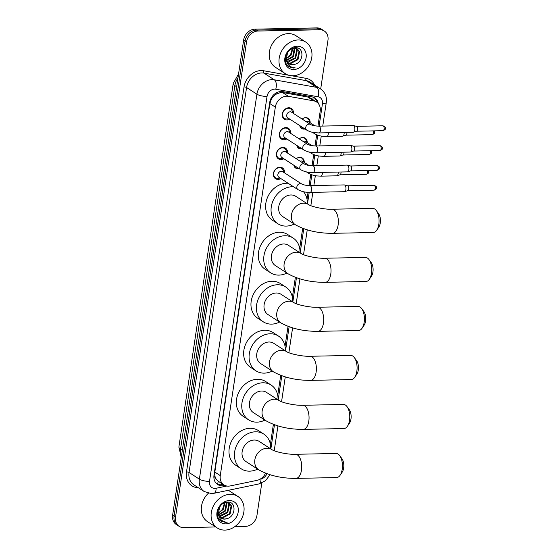 <?xml version="1.0" encoding="UTF-8"?>
<svg xmlns="http://www.w3.org/2000/svg" width="558" height="558" viewBox="0 0 558 558"><rect width="100%" height="100%" fill="white"/><g stroke="black" fill="none" stroke-linecap="round" stroke-linejoin="round"><path stroke-width="0.84" d="M296.256 158.723A6.026 4.938 -57.1 0 1 299.82 157.307A6.026 4.938 -57.1 0 1 302.241 157.97A6.026 4.938 -57.1 0 1 304.236 162.399M299.095 168.635A6.026 4.938 -57.1 0 1 298.111 168.753A6.026 4.938 -57.1 0 1 295.691 168.084A6.026 4.938 -57.1 0 1 293.801 165.21M299.221 138.9A6.026 4.938 -57.1 0 1 302.785 137.484A6.026 4.938 -57.1 0 1 305.205 138.154A6.026 4.938 -57.1 0 1 307.2 142.583M302.059 148.812A6.026 4.938 -57.1 0 1 301.076 148.93A6.026 4.938 -57.1 0 1 298.656 148.268A6.026 4.938 -57.1 0 1 296.765 145.387M302.185 119.084A6.026 4.938 -57.1 0 1 305.749 117.668A6.026 4.938 -57.1 0 1 308.162 118.331A6.026 4.938 -57.1 0 1 310.157 122.76M305.017 128.996A6.026 4.938 -57.1 0 1 304.033 129.114A6.026 4.938 -57.1 0 1 301.62 128.445A6.026 4.938 -57.1 0 1 299.723 125.564M280.883 178.581A6.41 5.252 -57.1 0 1 278.072 179.404A6.41 5.252 -57.1 0 1 275.506 178.693A6.41 5.252 -57.1 0 1 273.845 171.899A6.41 5.252 -57.1 0 1 279.893 167.226A6.41 5.252 -57.1 0 1 282.467 167.937A6.41 5.252 -57.1 0 1 284.566 172.889M283.848 158.765A6.41 5.252 -57.1 0 1 281.037 159.581A6.41 5.252 -57.1 0 1 278.463 158.877A6.41 5.252 -57.1 0 1 276.81 152.083A6.41 5.252 -57.1 0 1 282.857 147.403A6.41 5.252 -57.1 0 1 285.431 148.114A6.41 5.252 -57.1 0 1 287.53 153.073M286.812 138.942A6.41 5.252 -57.1 0 1 284.001 139.765A6.41 5.252 -57.1 0 1 281.427 139.054A6.41 5.252 -57.1 0 1 279.774 132.26A6.41 5.252 -57.1 0 1 285.822 127.587A6.41 5.252 -57.1 0 1 288.395 128.291A6.41 5.252 -57.1 0 1 290.495 133.25M289.769 119.119A6.41 5.252 -57.1 0 1 286.965 119.942A6.41 5.252 -57.1 0 1 284.392 119.238A6.41 5.252 -57.1 0 1 282.732 112.437A6.41 5.252 -57.1 0 1 288.779 107.764A6.41 5.252 -57.1 0 1 291.353 108.475A6.41 5.252 -57.1 0 1 293.452 113.434M317.955 126.157L320.18 111.244A11.3 9.256 122.9 0 0 316.553 101.961L310.778 98.222L307.793 97.022L282.494 92.509L280.855 92.398L275.945 94.267L273.636 96.213A3.767 3.083 122.9 0 0 271.153 99.547A11.3 3.139 -171.5 0 1 270.497 99.554M316.553 101.961A11.3 9.256 122.9 0 0 313.687 100.838L288.388 96.325A11.3 9.256 122.9 0 0 286.714 96.192A11.3 9.256 122.9 0 0 275.338 107.122L220.27 475.604A11.3 9.256 122.9 0 0 223.898 484.895A11.3 9.256 122.9 0 0 230.154 485.941L256.966 480.368A11.3 9.256 122.9 0 0 265.531 473.212M216.371 479.371A11.3 9.256 -57.1 0 1 214.907 475.925L214.872 476.114A3.767 3.083 122.9 0 0 216.371 479.371L218.122 481.142L223.898 484.895M271.153 99.547L271.125 99.736A11.3 9.256 -57.1 0 1 273.636 96.213M271.125 99.736L269.884 103.593L214.816 472.075L214.907 475.925M270.4 444.356L273.378 424.401M277.724 395.343L280.702 375.388M285.047 346.33L288.033 326.374M292.371 297.316L295.356 277.361M299.702 248.303L302.68 228.348M307.026 199.29L308.058 192.357M309.069 185.612L310.743 174.403M312.027 165.796L313.708 154.587M314.991 145.973L316.665 134.764M215.716 526.961L183.694 527.61A11.3 9.256 -57.1 0 1 179.16 526.361L177.709 525.42A11.3 9.256 -57.1 0 1 174.075 516.136L245.081 41.027A11.3 9.256 -57.1 0 1 256.457 30.097L318.346 28.842A11.3 9.256 -57.1 0 1 322.88 30.09A11.3 9.256 -57.1 0 0 318.346 28.842L256.457 30.097A11.3 9.256 -57.1 0 0 245.081 41.027L174.075 516.136A11.3 9.256 -57.1 0 0 177.709 525.42L176.258 524.485A11.3 9.256 -57.1 0 1 172.631 515.194L243.63 40.092A11.3 9.256 -57.1 0 1 255.006 29.155L316.895 27.9A11.3 9.256 -57.1 0 1 321.429 29.149L324.331 31.025A11.3 9.256 -57.1 0 1 327.958 40.316L320.69 88.987M318.304 103.53A11.3 9.256 122.9 0 0 314.726 97.943A11.3 9.256 122.9 0 0 311.859 96.82L282.767 91.631A11.3 9.256 122.9 0 0 281.093 91.498A11.3 9.256 122.9 0 0 269.716 102.428L214 475.214A11.3 9.256 122.9 0 0 217.634 484.497A11.3 9.256 122.9 0 0 223.891 485.551L224.755 485.369M179.16 526.361A11.3 9.256 -57.1 0 1 175.526 517.078L246.531 41.969A11.3 9.256 -57.1 0 1 257.908 31.039L319.797 29.776A11.3 9.256 -57.1 0 1 324.331 31.025M261.8 483.026L256.952 515.418A11.3 9.256 -57.1 0 1 245.583 526.354L234.883 526.571M223.214 484.449L222.44 484.616A11.3 9.256 -57.1 0 1 216.936 483.988M313.973 97.517A11.3 9.256 -57.1 0 1 316.749 102.093M292.817 75.742A18.832 15.422 -57.1 0 1 285.257 73.663A18.832 15.422 -57.1 0 1 280.388 53.694A18.832 15.422 -57.1 0 1 298.16 39.967A18.832 15.422 -57.1 0 1 305.721 42.045A18.832 15.422 -57.1 0 1 310.583 62.015A18.832 15.422 -57.1 0 1 292.817 75.742M285.257 73.663L275.464 67.323A18.832 15.422 -57.1 0 1 270.602 47.36A18.832 15.422 -57.1 0 1 288.367 33.626A18.832 15.422 -57.1 0 1 295.928 35.712L305.721 42.045M294.826 64.316C304.047 62.098 304.201 47.13 295.733 47.723C287.433 47.172 281.623 61.185 288.158 66.269L293.348 68.034L295.14 67.818L293.236 67.63C289.086 66.597 286.77 63.793 286.282 59.211A8.509 6.975 -57.1 0 0 289.051 63.828A8.509 6.975 -57.1 0 0 292.469 64.763A8.509 6.975 -57.1 0 0 294.826 64.316L292.35 64.693L288.904 63.731M297.233 46.188A12.276 10.058 -57.1 0 1 306.105 57.641A12.276 10.058 -57.1 0 1 293.745 69.52A12.276 10.058 -57.1 0 1 284.873 58.074A12.276 10.058 -57.1 0 1 297.233 46.188M287.9 62.845L290.048 63.2L297.414 59.281L299.004 51.441L297.135 48.797M288.137 63.089L290.627 63.577L297.986 59.65L299.583 51.81L297.428 48.971L294.554 47.8M297.428 48.971L294.192 48.148L290.537 49.439M287.07 61.673L295.112 57.788L296.703 49.948L295.824 48.288M287.258 61.994L288.326 62.084L295.684 58.158L297.281 50.325L296.172 48.386M295.928 48.127L295.468 47.723M286.47 60.159L292.81 56.295L294.282 48.148M286.596 60.578L293.382 56.672L294.973 48.832L294.694 48.141M292.42 48.497L290.502 54.803L288.409 56.909A8.509 6.975 -57.1 0 1 286.177 58.283M286.212 58.716L291.081 55.179L292.929 48.344M285.584 57.09L286.631 61.401M289.246 50.485L287.6 52.571L286.282 59.211M288.772 66.73L293.278 67.992L295.14 67.818M224.909 530.1A18.832 15.422 -57.1 0 1 217.348 528.014A18.832 15.422 -57.1 0 1 212.486 508.052A18.832 15.422 -57.1 0 1 230.259 494.325A18.832 15.422 -57.1 0 1 237.82 496.404A18.832 15.422 -57.1 0 1 242.681 516.373A18.832 15.422 -57.1 0 1 224.909 530.1M217.348 528.014L207.562 521.681A18.832 15.422 -57.1 0 1 208.364 493.272M226.918 518.675C236.146 516.457 236.299 501.482 227.831 502.081C219.531 501.53 213.721 515.543 220.257 520.621L225.439 522.393L227.232 522.176L225.334 521.988C221.184 520.956 218.862 518.152 218.38 513.569A8.509 6.975 -57.1 0 0 221.142 518.18A8.509 6.975 -57.1 0 0 224.56 519.121A8.509 6.975 -57.1 0 0 226.918 518.675L224.449 519.052L221.003 518.089M229.324 500.547A12.276 10.058 -57.1 0 1 238.203 511.993A12.276 10.058 -57.1 0 1 225.844 523.878A12.276 10.058 -57.1 0 1 216.964 512.425A12.276 10.058 -57.1 0 1 229.324 500.547M219.991 517.196L222.147 517.559L229.512 513.632L231.103 505.799L229.226 503.149M220.229 517.447L222.719 517.929L230.084 514.009L231.675 506.169L229.519 503.33L226.653 502.158M229.519 503.33L226.29 502.507L222.628 503.797M219.168 516.031L227.204 512.146L228.801 504.306L227.922 502.646M219.357 516.352L220.417 516.443L227.783 512.516L229.373 504.683L228.264 502.744M228.027 502.486L227.566 502.081M218.569 514.518L224.902 510.654L226.381 502.5M218.694 514.929L225.481 511.023L227.071 503.19L226.785 502.5M224.518 502.849L222.6 509.161L220.508 511.267A8.509 6.975 -57.1 0 1 218.269 512.642M218.311 513.074L223.179 509.538L225.027 502.702M217.676 511.449L218.722 515.752M221.338 504.844L219.692 506.929L218.38 513.569M220.87 521.081L225.376 522.351L227.232 522.176M376.329 210.561L378.547 213.588A8.286 4.157 88.8 0 1 380.27 222.97A8.286 4.157 88.8 0 1 378.826 227.085L376.727 230.196A12.053 6.047 -91.2 0 0 378.826 224.211A12.053 6.047 -91.2 0 0 376.329 210.561A12.053 6.047 -91.2 0 0 372.779 208.406L332.066 209.229A12.053 6.047 88.8 0 1 338.113 225.034A12.053 6.047 88.8 0 1 332.554 233.328L373.267 232.498A12.053 6.047 -91.2 0 0 376.727 230.196M332.066 209.229C324.4 209.599 311.524 206.711 308.435 204.514L295.747 196.297A12.053 9.87 122.9 0 0 290.906 194.965A12.053 9.87 122.9 0 0 279.53 203.754A12.053 9.87 122.9 0 0 282.648 216.532L295.335 224.748C305.658 230.489 318.067 233.349 332.554 233.328M294.226 224.03A20.716 16.963 -57.1 0 1 286.254 226.095A20.716 16.963 -57.1 0 1 277.94 223.8A20.716 16.963 -57.1 0 1 272.59 201.843A20.716 16.963 -57.1 0 1 292.134 186.742A20.716 16.963 -57.1 0 1 293.529 186.77M277.94 223.8L272.499 220.277A20.716 16.963 -57.1 0 1 267.149 198.32A20.716 16.963 -57.1 0 1 286.693 183.219A20.716 16.963 -57.1 0 1 288.095 183.247M303.51 191.715A20.716 16.963 -57.1 0 1 307.325 203.803M368.998 259.575L371.223 262.602A8.286 4.157 88.8 0 1 372.939 271.983A8.286 4.157 88.8 0 1 371.502 276.098L369.403 279.209A12.053 6.047 -91.2 0 0 371.495 273.225A12.053 6.047 -91.2 0 0 368.998 259.575A12.053 6.047 -91.2 0 0 365.448 257.419L324.735 258.242A12.053 6.047 88.8 0 1 330.782 274.048A12.053 6.047 88.8 0 1 325.23 282.341L365.943 281.511A12.053 6.047 -91.2 0 0 369.403 279.209M324.735 258.242C317.077 258.612 304.201 255.724 301.111 253.527L288.416 245.311A12.053 9.87 122.9 0 0 283.583 243.979A12.053 9.87 122.9 0 0 272.206 252.767A12.053 9.87 122.9 0 0 275.317 265.545L288.012 273.762C298.335 279.502 310.736 282.362 325.23 282.341M286.903 273.043A20.716 16.963 -57.1 0 1 278.93 275.108A20.716 16.963 -57.1 0 1 270.609 272.813A20.716 16.963 -57.1 0 1 265.259 250.856A20.716 16.963 -57.1 0 1 284.81 235.755A20.716 16.963 -57.1 0 1 293.124 238.043A20.716 16.963 -57.1 0 1 300.002 252.816M270.609 272.813L265.176 269.291A20.716 16.963 -57.1 0 1 259.826 247.334A20.716 16.963 -57.1 0 1 279.37 232.233A20.716 16.963 -57.1 0 1 287.684 234.52L293.124 238.043M361.675 308.588L363.9 311.615A8.286 4.157 88.8 0 1 365.616 320.996A8.286 4.157 88.8 0 1 364.172 325.112L362.072 328.223A12.053 6.047 -91.2 0 0 364.172 322.238A12.053 6.047 -91.2 0 0 361.675 308.588A12.053 6.047 -91.2 0 0 358.124 306.433L317.411 307.256A12.053 6.047 88.8 0 1 323.459 323.061A12.053 6.047 88.8 0 1 317.9 331.354L358.613 330.524A12.053 6.047 -91.2 0 0 362.072 328.223M317.411 307.256C309.746 307.625 296.877 304.745 293.787 302.541L281.093 294.324A12.053 9.87 122.9 0 0 276.252 292.992A12.053 9.87 122.9 0 0 264.883 301.78A12.053 9.87 122.9 0 0 267.993 314.559L280.688 322.775C291.011 328.516 303.413 331.375 317.9 331.354M279.579 322.057A20.716 16.963 -57.1 0 1 271.606 324.121A20.716 16.963 -57.1 0 1 263.285 321.827A20.716 16.963 -57.1 0 1 257.935 299.869A20.716 16.963 -57.1 0 1 277.486 284.768A20.716 16.963 -57.1 0 1 285.801 287.056A20.716 16.963 -57.1 0 1 292.678 301.829M263.285 321.827L257.845 318.304A20.716 16.963 -57.1 0 1 252.495 296.347A20.716 16.963 -57.1 0 1 272.046 281.246A20.716 16.963 -57.1 0 1 280.36 283.534L285.801 287.056M354.351 357.608L356.576 360.628A8.286 4.157 88.8 0 1 358.292 370.01A8.286 4.157 88.8 0 1 356.848 374.125L354.749 377.236A12.053 6.047 -91.2 0 0 356.848 371.251A12.053 6.047 -91.2 0 0 354.351 357.608A12.053 6.047 -91.2 0 0 350.801 355.446L310.088 356.269A12.053 6.047 88.8 0 1 316.135 372.074A12.053 6.047 88.8 0 1 310.576 380.368L351.289 379.538A12.053 6.047 -91.2 0 0 354.749 377.236M310.088 356.269C302.422 356.639 289.546 353.758 286.463 351.554L273.769 343.337A12.053 9.87 122.9 0 0 268.928 342.005A12.053 9.87 122.9 0 0 257.559 350.794A12.053 9.87 122.9 0 0 260.67 363.572L273.364 371.788C283.687 377.529 296.089 380.389 310.576 380.368M272.255 371.07A20.716 16.963 -57.1 0 1 264.276 373.135A20.716 16.963 -57.1 0 1 255.962 370.84A20.716 16.963 -57.1 0 1 250.612 348.883A20.716 16.963 -57.1 0 1 270.163 333.782A20.716 16.963 -57.1 0 1 278.477 336.069A20.716 16.963 -57.1 0 1 285.354 350.843M255.962 370.84L250.521 367.317A20.716 16.963 -57.1 0 1 245.171 345.36A20.716 16.963 -57.1 0 1 264.722 330.259A20.716 16.963 -57.1 0 1 273.036 332.547L278.477 336.069M347.027 406.622L349.252 409.642A8.286 4.157 88.8 0 1 350.968 419.023A8.286 4.157 88.8 0 1 349.524 423.138L347.425 426.249A12.053 6.047 -91.2 0 0 349.524 420.265A12.053 6.047 -91.2 0 0 347.027 406.622A12.053 6.047 -91.2 0 0 343.477 404.459L302.764 405.282A12.053 6.047 88.8 0 1 308.811 421.088A12.053 6.047 88.8 0 1 303.252 429.381L343.965 428.551A12.053 6.047 -91.2 0 0 347.425 426.249M302.764 405.282C295.098 405.652 282.222 402.771 279.133 400.567L266.445 392.351A12.053 9.87 122.9 0 0 261.604 391.019A12.053 9.87 122.9 0 0 250.235 399.807A12.053 9.87 122.9 0 0 253.346 412.585L266.033 420.802C276.356 426.542 288.765 429.402 303.252 429.381M264.924 420.083A20.716 16.963 -57.1 0 1 256.952 422.148A20.716 16.963 -57.1 0 1 248.638 419.853A20.716 16.963 -57.1 0 1 243.288 397.896A20.716 16.963 -57.1 0 1 262.832 382.795A20.716 16.963 -57.1 0 1 271.153 385.083A20.716 16.963 -57.1 0 1 278.024 399.856M248.638 419.853L243.197 416.331A20.716 16.963 -57.1 0 1 237.847 394.373A20.716 16.963 -57.1 0 1 257.398 379.273A20.716 16.963 -57.1 0 1 265.713 381.56L271.153 385.083M339.703 455.635L341.928 458.655A8.286 4.157 88.8 0 1 343.644 468.036A8.286 4.157 88.8 0 1 342.2 472.152L340.101 475.263A12.053 6.047 -91.2 0 0 342.2 469.278A12.053 6.047 -91.2 0 0 339.703 455.635A12.053 6.047 -91.2 0 0 336.153 453.473L295.44 454.296A12.053 6.047 88.8 0 1 301.487 470.101A12.053 6.047 88.8 0 1 295.928 478.394L336.641 477.564A12.053 6.047 -91.2 0 0 340.101 475.263M295.44 454.296C287.775 454.665 274.899 451.785 271.809 449.581L259.121 441.364A12.053 9.87 122.9 0 0 254.281 440.032A12.053 9.87 122.9 0 0 242.904 448.82A12.053 9.87 122.9 0 0 246.022 461.599L258.71 469.815C269.033 475.555 281.441 478.415 295.928 478.394M257.601 469.097A20.716 16.963 -57.1 0 1 249.628 471.161A20.716 16.963 -57.1 0 1 241.314 468.866A20.716 16.963 -57.1 0 1 235.964 446.909A20.716 16.963 -57.1 0 1 255.508 431.808A20.716 16.963 -57.1 0 1 263.822 434.096A20.716 16.963 -57.1 0 1 270.7 448.869M241.314 468.866L235.874 465.344A20.716 16.963 -57.1 0 1 230.524 443.387A20.716 16.963 -57.1 0 1 250.068 428.286A20.716 16.963 -57.1 0 1 258.389 430.574L263.822 434.096M292.504 112.821L292.434 112.095A5.65 4.624 122.9 0 0 290.579 108.88A5.65 4.624 122.9 0 0 288.312 108.252A5.65 4.624 122.9 0 0 282.983 112.374A5.65 4.624 122.9 0 0 284.44 118.359A5.65 4.624 122.9 0 0 286.707 118.987A5.65 4.624 122.9 0 0 288.137 118.735L288.821 118.505M290.167 111.809A3.39 2.776 122.9 0 0 286.965 114.278A3.39 2.776 122.9 0 0 287.844 117.877L306.844 130.174A3.39 2.776 122.9 0 1 305.728 127.594A3.39 2.776 122.9 0 1 309.167 124.113A3.39 2.776 122.9 0 1 310.527 124.49L291.527 112.186A3.39 2.776 122.9 0 0 290.167 111.809M318.897 132.937A3.39 1.702 88.8 0 0 320.425 130.802A3.39 1.702 88.8 0 0 320.459 130.607A3.39 1.702 88.8 0 0 318.757 126.157L353.088 125.459A3.39 1.702 88.8 0 1 353.333 125.494A3.39 1.702 88.8 0 1 353.639 125.627A3.39 1.702 88.8 0 1 354.79 129.909A3.39 1.702 88.8 0 1 353.472 132.197A3.39 1.702 88.8 0 1 353.228 132.239L318.897 132.937C314.817 132.644 312.285 132.985 306.844 130.174M356.367 126.338A2.448 1.228 88.8 0 1 356.541 126.359A2.448 1.228 88.8 0 1 356.764 126.457A2.448 1.228 88.8 0 1 357.594 129.547A2.448 1.228 88.8 0 1 356.639 131.2A2.448 1.228 88.8 0 1 356.464 131.228M289.546 132.637L289.469 131.918A5.65 4.624 122.9 0 0 287.614 128.696A5.65 4.624 122.9 0 0 285.347 128.075A5.65 4.624 122.9 0 0 280.018 132.19A5.65 4.624 122.9 0 0 281.476 138.182A5.65 4.624 122.9 0 0 283.743 138.809A5.65 4.624 122.9 0 0 285.173 138.558L285.863 138.328M287.203 131.632A3.39 2.776 122.9 0 0 284.008 134.101A3.39 2.776 122.9 0 0 284.88 137.693L303.88 149.997A3.39 2.776 122.9 0 1 302.771 147.417A3.39 2.776 122.9 0 1 306.209 143.929A3.39 2.776 122.9 0 1 307.57 144.306L288.563 132.002A3.39 2.776 122.9 0 0 287.203 131.632M315.933 152.752A3.39 1.702 88.8 0 0 317.467 150.625A3.39 1.702 88.8 0 0 317.495 150.423A3.39 1.702 88.8 0 0 315.8 145.98L350.124 145.282A3.39 1.702 88.8 0 1 350.375 145.31A3.39 1.702 88.8 0 1 350.675 145.45A3.39 1.702 88.8 0 1 351.826 149.725A3.39 1.702 88.8 0 1 350.508 152.02A3.39 1.702 88.8 0 1 350.264 152.055L315.933 152.752C311.852 152.467 309.327 152.808 303.88 149.997M353.402 146.154A2.448 1.228 88.8 0 1 353.584 146.175A2.448 1.228 88.8 0 1 353.8 146.28A2.448 1.228 88.8 0 1 354.63 149.37A2.448 1.228 88.8 0 1 353.681 151.023A2.448 1.228 88.8 0 1 353.5 151.051M286.582 152.46L286.505 151.734A5.65 4.624 122.9 0 0 284.657 148.519A5.65 4.624 122.9 0 0 282.39 147.891A5.65 4.624 122.9 0 0 277.054 152.013A5.65 4.624 122.9 0 0 278.519 158.005A5.65 4.624 122.9 0 0 280.786 158.625A5.65 4.624 122.9 0 0 282.209 158.374L282.899 158.151M284.245 151.448A3.39 2.776 122.9 0 0 281.044 153.917A3.39 2.776 122.9 0 0 281.923 157.516L300.922 169.82A3.39 2.776 122.9 0 1 299.806 167.233A3.39 2.776 122.9 0 1 303.245 163.752A3.39 2.776 122.9 0 1 304.605 164.129L285.605 151.825A3.39 2.776 122.9 0 0 284.245 151.448M312.975 172.575A3.39 1.702 88.8 0 0 314.503 170.441A3.39 1.702 88.8 0 0 314.538 170.246A3.39 1.702 88.8 0 0 312.836 165.796L347.167 165.098A3.39 1.702 88.8 0 1 347.411 165.133A3.39 1.702 88.8 0 1 347.711 165.273A3.39 1.702 88.8 0 1 348.862 169.548A3.39 1.702 88.8 0 1 347.55 171.836A3.39 1.702 88.8 0 1 347.299 171.878L312.975 172.575C308.895 172.289 306.363 172.631 300.922 169.82M350.438 165.977A2.448 1.228 88.8 0 1 350.619 165.998A2.448 1.228 88.8 0 1 350.836 166.096A2.448 1.228 88.8 0 1 351.666 169.186A2.448 1.228 88.8 0 1 350.717 170.839A2.448 1.228 88.8 0 1 350.543 170.874M283.617 172.276L283.548 171.557A5.65 4.624 122.9 0 0 281.692 168.342A5.65 4.624 122.9 0 0 279.425 167.714A5.65 4.624 122.9 0 0 274.097 171.836A5.65 4.624 122.9 0 0 275.554 177.821A5.65 4.624 122.9 0 0 277.821 178.448A5.65 4.624 122.9 0 0 279.244 178.197L279.935 177.967M281.281 171.271A3.39 2.776 122.9 0 0 278.079 173.74A3.39 2.776 122.9 0 0 278.958 177.332L297.958 189.636A3.39 2.776 122.9 0 1 296.842 187.056A3.39 2.776 122.9 0 1 300.281 183.575A3.39 2.776 122.9 0 1 301.641 183.945L282.641 171.641A3.39 2.776 122.9 0 0 281.281 171.271M310.011 192.398A3.39 1.702 88.8 0 0 311.538 190.264A3.39 1.702 88.8 0 0 311.573 190.062A3.39 1.702 88.8 0 0 309.871 185.619L344.202 184.921A3.39 1.702 88.8 0 1 344.446 184.949A3.39 1.702 88.8 0 1 344.753 185.089A3.39 1.702 88.8 0 1 345.904 189.364A3.39 1.702 88.8 0 1 344.586 191.659A3.39 1.702 88.8 0 1 344.342 191.701L310.011 192.398C305.93 192.105 303.399 192.447 297.958 189.636M347.481 185.793A2.448 1.228 88.8 0 1 347.655 185.821A2.448 1.228 88.8 0 1 347.878 185.919A2.448 1.228 88.8 0 1 348.708 189.009A2.448 1.228 88.8 0 1 347.753 190.662A2.448 1.228 88.8 0 1 347.578 190.69M309.523 122.348L309.453 121.63A5.65 4.624 122.9 0 0 307.598 118.415A5.65 4.624 122.9 0 0 305.331 117.787A5.65 4.624 122.9 0 0 304.061 117.989M299.792 125.606A5.65 4.624 122.9 0 0 301.459 127.894A5.65 4.624 122.9 0 0 303.726 128.521A5.65 4.624 122.9 0 0 304.229 128.48M314.914 125.843L308.546 121.721A3.39 2.776 122.9 0 0 307.186 121.344A3.39 2.776 122.9 0 0 306.063 121.595M344.147 132.42A3.39 1.702 88.8 0 1 344.098 133.85A3.39 1.702 88.8 0 1 342.779 136.145A3.39 1.702 88.8 0 1 342.535 136.187L326.702 136.508C322.629 136.215 320.097 136.557 314.656 133.746A3.39 2.776 122.9 0 1 313.694 132.511M346.93 132.365A2.448 1.228 88.8 0 1 346.902 133.495A2.448 1.228 88.8 0 1 345.946 135.148A2.448 1.228 88.8 0 1 345.772 135.175M306.565 142.171L306.488 141.453A5.65 4.624 122.9 0 0 304.633 138.231A5.65 4.624 122.9 0 0 302.366 137.61A5.65 4.624 122.9 0 0 301.104 137.812M296.828 145.429A5.65 4.624 122.9 0 0 298.495 147.717A5.65 4.624 122.9 0 0 300.762 148.337A5.65 4.624 122.9 0 0 301.264 148.302M311.957 145.666L305.582 141.537A3.39 2.776 122.9 0 0 304.222 141.16A3.39 2.776 122.9 0 0 303.099 141.418M341.189 152.243A3.39 1.702 88.8 0 1 341.133 153.673A3.39 1.702 88.8 0 1 339.815 155.961A3.39 1.702 88.8 0 1 339.571 156.003L323.745 156.324C319.664 156.038 317.132 156.38 311.692 153.569A3.39 2.776 122.9 0 1 310.736 152.334M343.972 152.188A2.448 1.228 88.8 0 1 343.937 153.311A2.448 1.228 88.8 0 1 342.989 154.971A2.448 1.228 88.8 0 1 342.807 154.998M303.601 161.994L303.524 161.269A5.65 4.624 122.9 0 0 301.676 158.053A5.65 4.624 122.9 0 0 299.409 157.426A5.65 4.624 122.9 0 0 298.139 157.628M293.864 165.252A5.65 4.624 122.9 0 0 295.538 167.533A5.65 4.624 122.9 0 0 297.805 168.16A5.65 4.624 122.9 0 0 298.307 168.125M308.993 165.482L302.624 161.36A3.39 2.776 122.9 0 0 301.264 160.983A3.39 2.776 122.9 0 0 300.141 161.234M338.225 172.059A3.39 1.702 88.8 0 1 338.176 173.489A3.39 1.702 88.8 0 1 336.858 175.784A3.39 1.702 88.8 0 1 336.607 175.826L320.78 176.147C316.7 175.854 314.168 176.195 308.727 173.385A3.39 2.776 122.9 0 1 307.772 172.15M341.008 172.004A2.448 1.228 88.8 0 1 340.98 173.133A2.448 1.228 88.8 0 1 340.024 174.787A2.448 1.228 88.8 0 1 339.85 174.814M282.494 92.509L288.388 96.325M217.536 484.253A11.3 5.036 -101.7 0 0 218.122 481.142M312.864 99.575A11.3 6.124 -79.9 0 0 313.094 97.148M275.945 94.267A11.3 6.124 -79.9 0 0 276.189 92.921M214.872 476.114A11.3 3.139 -171.5 0 1 213.902 476.12M269.884 103.593L275.338 107.122M307.793 97.022L313.687 100.838M214.816 472.075L220.27 475.604M181.259 457.441L178.902 446.923A13.183 3.662 8.5 0 0 180.541 449.106A15.066 12.339 122.9 0 0 181.378 456.632M237.966 78.008A15.066 12.339 122.9 0 0 234.862 85.618A13.183 3.662 -171.5 0 1 233.23 83.435L238.58 73.907M236.655 86.776L234.862 85.618L180.541 449.106L182.333 450.264M172.631 515.194L175.526 517.078M243.63 40.092L246.531 41.969M255.006 29.155L257.908 31.039M316.895 27.9L319.797 29.776M319.099 126.15L322.454 103.718A7.533 6.173 122.9 0 0 318.123 96.785L275.743 89.217A7.533 6.173 122.9 0 0 274.627 89.134A7.533 6.173 122.9 0 0 267.045 96.422L209.508 481.373A7.533 6.173 122.9 0 0 214.956 488.396A7.533 6.173 122.9 0 0 216.099 488.264L226.848 486.025M209.508 481.373A7.533 2.093 8.5 0 1 199.373 479.155L256.903 94.204A15.066 12.339 -57.1 0 1 272.067 79.627A15.066 12.339 -57.1 0 1 274.299 79.801L263.962 73.112A15.066 12.339 122.9 0 0 261.737 72.938A15.066 12.339 122.9 0 0 246.566 87.515L189.036 472.466A15.066 12.339 122.9 0 0 193.877 484.846L204.214 491.535A15.066 12.339 -57.1 0 1 199.373 479.155L189.036 472.466A1.883 0.523 -171.5 0 0 186.498 471.915L244.034 86.957A1.883 0.523 -171.5 0 1 246.566 87.515L256.903 94.204A7.533 2.093 8.5 0 0 267.045 96.422M204.214 491.535L211.482 493.579L214.007 493.286A7.533 3.355 -101.7 0 0 216.099 488.264M244.034 86.957A16.949 13.88 -57.1 0 1 261.095 70.559A16.949 13.88 -57.1 0 1 263.606 70.754L288.842 75.26M291.248 75.693L305.986 78.322A16.949 13.88 -57.1 0 1 314.593 85.039M198.306 487.713A16.949 13.88 -57.1 0 1 186.498 471.915M275.743 89.217A7.533 4.087 -79.9 0 0 274.299 79.801L316.679 87.369L306.342 80.673L263.962 73.112A1.883 1.018 100.1 0 1 263.606 70.754M318.123 96.785A7.533 4.087 -79.9 0 0 316.679 87.369A15.066 12.339 -57.1 0 1 320.501 88.862L310.164 82.172A15.066 12.339 122.9 0 0 306.342 80.673A1.883 1.018 100.1 0 1 305.986 78.322M260.258 479.078L261.011 478.924A7.533 6.173 122.9 0 0 266.905 473.728M270.853 448.967L274.466 424.798M278.177 399.953L281.79 375.785M285.508 350.94L289.114 326.772M292.831 301.927L296.444 277.758M300.155 252.914L303.768 228.745M307.479 203.9L309.202 192.398M310.213 185.612L311.831 174.8M313.178 165.789L314.789 154.978M316.135 145.973L317.753 135.162M214.007 493.286L258.919 483.946A7.533 3.355 -101.7 0 0 261.011 478.924M322.454 103.718A7.533 2.093 8.5 0 0 326.277 102.484C326.939 99.359 326.388 93.06 320.501 88.862M222.44 484.616L223.891 485.551M308.435 204.514A12.053 9.87 122.9 0 0 303.601 203.182A12.053 9.87 122.9 0 0 291.464 214.844A12.053 9.87 122.9 0 0 295.335 224.748M301.111 253.527A12.053 9.87 122.9 0 0 296.27 252.195A12.053 9.87 122.9 0 0 284.141 263.857A12.053 9.87 122.9 0 0 288.012 273.762M293.787 302.541A12.053 9.87 122.9 0 0 288.946 301.208A12.053 9.87 122.9 0 0 276.817 312.871A12.053 9.87 122.9 0 0 280.688 322.775M286.463 351.554A12.053 9.87 122.9 0 0 281.623 350.222A12.053 9.87 122.9 0 0 269.486 361.884A12.053 9.87 122.9 0 0 273.364 371.788M279.133 400.567A12.053 9.87 122.9 0 0 274.299 399.235A12.053 9.87 122.9 0 0 262.162 410.897A12.053 9.87 122.9 0 0 266.033 420.802M271.809 449.581A12.053 9.87 122.9 0 0 266.975 448.248A12.053 9.87 122.9 0 0 254.839 459.911A12.053 9.87 122.9 0 0 258.71 469.815M382.976 130.691C384.985 129.784 385.773 129.086 385.348 128.605C386.101 127.859 385.278 126.924 382.879 125.794A2.448 1.228 88.8 0 1 384.106 129.01A2.448 1.228 88.8 0 1 382.976 130.691L356.555 131.228M385.348 128.605A2.448 0.684 -171.5 0 1 384.106 129.01M380.012 150.514C382.021 149.6 382.816 148.902 382.383 148.428C383.137 147.675 382.314 146.74 379.914 145.617A2.448 1.228 88.8 0 1 381.142 148.826A2.448 1.228 88.8 0 1 380.012 150.514L353.591 151.051M382.383 148.428A2.448 0.684 -171.5 0 1 381.142 148.826M377.055 170.329C379.063 169.423 379.852 168.725 379.426 168.244C380.179 167.498 379.356 166.563 376.95 165.44A2.448 1.228 88.8 0 1 378.178 168.649A2.448 1.228 88.8 0 1 377.055 170.329L350.626 170.867M379.426 168.244A2.448 0.684 -171.5 0 1 378.178 168.649M374.09 190.152C376.099 189.239 376.887 188.548 376.462 188.067C377.215 187.321 376.392 186.379 373.993 185.256A2.448 1.228 88.8 0 1 375.22 188.464A2.448 1.228 88.8 0 1 374.09 190.152L347.669 190.69M376.462 188.067A2.448 0.684 -171.5 0 1 375.22 188.464M373.253 130.886A2.448 1.228 88.8 0 1 373.414 132.95A2.448 1.228 88.8 0 1 372.284 134.638L345.862 135.175M374.292 130.865L374.655 132.553A2.448 0.684 -171.5 0 1 373.414 132.95M328.32 132.741A3.39 1.702 88.8 0 1 328.264 134.171A3.39 1.702 88.8 0 1 328.237 134.373A3.39 1.702 88.8 0 1 326.702 136.508M370.296 150.709A2.448 1.228 88.8 0 1 370.449 152.773A2.448 1.228 88.8 0 1 369.319 154.461L342.898 154.998M371.335 150.688L371.691 152.376A2.448 0.684 -171.5 0 1 370.449 152.773M325.356 152.564A3.39 1.702 88.8 0 1 325.307 153.994A3.39 1.702 88.8 0 1 325.272 154.196A3.39 1.702 88.8 0 1 323.745 156.324M367.331 170.532A2.448 1.228 88.8 0 1 367.492 172.596A2.448 1.228 88.8 0 1 366.362 174.277L339.941 174.814M368.371 170.511L368.733 172.192A2.448 0.684 -171.5 0 1 367.492 172.596M322.398 172.387A3.39 1.702 88.8 0 1 322.343 173.817A3.39 1.702 88.8 0 1 322.308 174.012A3.39 1.702 88.8 0 1 320.78 176.147M178.902 446.923L233.23 83.435M258.919 483.946L265.51 480.717L270.023 474.76M274.229 450.738L277.933 425.921M281.553 401.725L285.264 376.908M288.877 352.712L292.587 327.895M296.2 303.698L299.911 278.881M303.531 254.685L307.235 229.868M310.855 205.672L312.843 192.336M313.861 185.535L315.333 175.679M316.825 165.719L318.297 155.856M319.79 145.896L321.262 136.04M322.747 126.08L326.277 102.484M237.82 496.404L228.382 490.301M284.44 118.359L282.718 117.25M356.541 126.359L353.333 125.494M290.579 108.88L288.863 107.764M318.757 126.157C315.026 126.01 312.285 125.452 310.527 124.49M356.639 131.2L353.472 132.197M382.879 125.794L356.45 126.331M281.476 138.182L279.76 137.066M353.584 146.175L350.375 145.31M287.614 128.696L285.898 127.587M315.8 145.98C312.068 145.826 309.32 145.268 307.57 144.306M353.681 151.023L350.508 152.02M379.914 145.617L353.493 146.154M278.519 158.005L276.796 156.889M350.619 165.998L347.411 165.133M284.657 148.519L282.934 147.403M312.836 165.796C309.104 165.649 306.363 165.091 304.605 164.129M350.717 170.839L347.55 171.836M376.95 165.44L350.529 165.977M275.554 177.821L273.832 176.712M347.655 185.821L344.446 184.949M281.692 168.342L279.97 167.226M309.871 185.619C306.14 185.472 303.399 184.914 301.641 183.945M347.753 190.662L344.586 191.659M373.993 185.256L347.564 185.793M301.459 127.894L300.378 127.196M312.327 132.239L314.656 133.746M307.598 118.415L306.516 117.717M345.946 135.148L342.779 136.145M372.284 134.638C374.292 133.725 375.088 133.034 374.655 132.553M298.495 147.717L297.414 147.019M309.362 152.062L311.692 153.569M304.633 138.231L303.559 137.533M342.989 154.971L339.815 155.961M369.319 154.461C371.335 153.548 372.123 152.85 371.691 152.376M295.538 167.533L294.457 166.835M306.405 171.878L308.727 173.385M301.676 158.053L300.595 157.356M340.024 174.787L336.858 175.784M366.362 174.277C368.371 173.364 369.159 172.673 368.733 172.192"/></g></svg>

